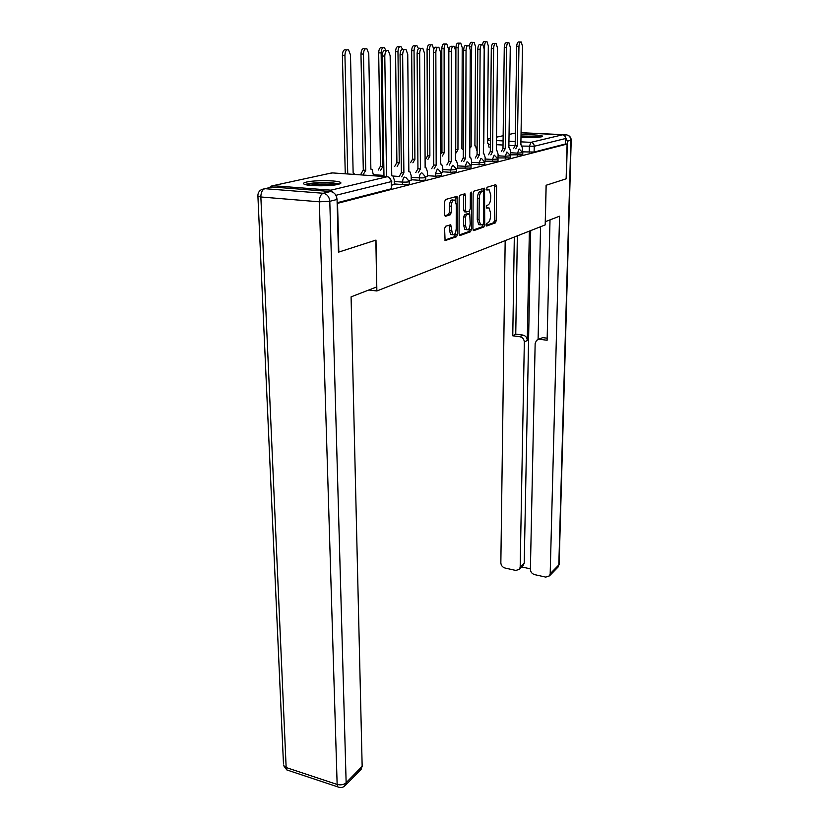 <?xml version="1.0" encoding="UTF-8"?>
<svg xmlns="http://www.w3.org/2000/svg" width="829" height="829" viewBox="0 0 829 829"><rect width="100%" height="100%" fill="white"/><g stroke="black" fill="none" stroke-linecap="round" stroke-linejoin="round"><path stroke-width="1.24" d="M486.074 224.877L486.644 226.016L495.369 222.897L496.198 220.721L496.592 186.37L495.794 184.68L486.986 187.281L486.716 189.965L489.234 189.903L490.727 195.074L490.695 197.976C490.499 201.768 489.597 204.11 487.98 205.012L486.83 205.385L486.229 206.929L486.55 208.038L489.1 207.944L490.55 212.991L490.519 215.872C490.322 219.633 489.421 221.985 487.815 222.928L486.664 223.333L486.074 224.877M520.985 137.262C529.721 137.78 536.612 137.614 541.669 136.785L542.694 136.101C539.109 134.92 531.886 134.547 521.026 134.992M338.066 184.37C340.626 183.748 341.465 183.116 340.595 182.473C338.17 180.307 314.968 180.017 306.637 182.028C303.86 182.66 302.937 183.323 303.87 184.007C306.284 186.173 330.129 186.432 338.066 184.37M445.546 226.265L444.593 228.638L445.09 240.597L456.561 236.762L457.473 234.431L457.048 196.318L445.525 199.499L444.572 201.861L444.582 214.514L445.536 216.276L450.323 214.752L451.256 212.4L451.266 206.193C451.66 201.52 452.872 199.52 454.893 200.193L456.251 204.659L456.209 228.69C455.795 233.395 454.572 235.395 452.53 234.7L450.758 224.763L445.546 226.265M567.098 144.049L566.134 178.815L546.093 185.271L545.192 224.918L376.863 290.969L375.983 240.089L338.833 252.057L337.548 203.333L567.098 144.049L565.471 143.966L565.616 138.505L534.239 146.267L522.146 146.059M472.913 228.959L473.773 230.617L483.856 227.011L484.716 224.783L484.54 188.183L474.012 191.105L473.121 193.354L472.913 228.959M470.499 231.778L459.971 235.54L459.069 233.861L459.162 197.52L460.085 195.209L464.675 193.851L465.566 195.613L465.504 210.286L466.395 211.996L469.369 211.032L470.271 208.763L470.344 193.582L471.235 192.059L471.587 193.219L471.39 229.509L470.499 231.778L468.686 231.623L459.245 234.98M335.009 193.996L330.895 190.173L272.865 185.696L270.886 186.204L269.622 187.634M565.471 143.966L534.114 152.039L522.674 151.852M521.058 132.806L562.476 134.816C564.435 135.127 565.482 136.36 565.616 138.505M470.965 165.168L471.608 164.93M456.561 168.805L457.525 168.484M441.484 172.608L442.79 172.204M425.681 176.598L427.37 176.09M409.122 180.774L411.215 180.162M391.816 185.147L394.283 184.442M409.215 181.624L409.236 183.893C408.956 184.484 406.749 184.712 402.625 184.577L394.272 183.965M425.774 177.427L425.785 179.655C425.505 180.214 423.37 180.432 419.381 180.297L411.215 179.727M441.567 173.416L441.567 175.613L435.349 176.214L427.37 175.675M456.644 169.603L456.634 171.758L450.603 172.318L442.79 171.8M471.048 165.945L471.038 168.069L457.525 168.111M484.82 162.453L484.81 164.536L471.618 164.567M498.022 159.106L497.991 161.158L485.11 161.189M510.664 155.904L510.633 157.914L498.032 157.935M522.788 152.826L522.757 154.805L510.519 154.826M376.863 290.969L368.77 290.015M337.134 202.722L391.329 188.784L391.775 181.416M487.079 207.644L487.949 207.716M487.162 189.603L488.115 189.665M486.115 225.415L493.607 222.752L494.447 220.566L494.623 185.033M473.079 230.058L482.074 226.856L483.556 223.074L483.804 192.328L483.006 188.452M481.608 191.012L483.224 191.136L481.991 191.499C480.323 192.38 479.4 194.763 479.203 198.639L479.048 219.799L480.499 224.825L484.716 224.783M480.25 224.804L478.706 224.669L477.255 219.654L477.39 198.494C477.587 194.628 478.52 192.245 480.188 191.375L481.421 191.002M464.696 211.809L463.67 210.141L463.504 194.204M469.67 210.825L469.649 213.83M469.587 227.467L469.577 229.343L471.39 229.509M465.442 225.405L466.696 229.664C468.623 230.296 469.794 228.327 470.188 223.778L469.763 213.903L466.385 214.794L465.483 217.084L465.442 225.405L463.618 225.25L464.872 229.498L466.209 229.623M467.846 213.695L469.359 213.82M463.618 225.25L463.649 216.929L464.551 214.649L467.535 213.664M468.686 231.623L469.577 229.343M452.126 234.659L450.686 234.534L449.391 230.234L449.194 225.042M453.453 200.09L453.028 200.048C451.007 199.374 449.795 201.374 449.391 206.048L451.266 206.193M444.8 215.758L448.458 214.597L449.391 212.245L449.391 206.048M455.691 201.364L455.463 196.566M444.79 240.12L454.717 236.597L455.639 232.317M489.069 147.313L488.094 143.199L487.421 143.106L488.302 45.813L486.965 41.595C485.607 41.305 484.81 42.787 484.582 46.061L483.784 143.925M482.53 44.383C483.006 42.124 483.753 41.191 484.768 41.574L486.115 41.585M522.363 151.044L522.405 148.236L521.493 144.982L520.861 144.899L522.508 46.3L521.265 42.03C519.97 41.73 519.203 43.232 518.954 46.559L517.369 145.728L515.752 148.774M513.534 148.66L515.161 145.614L516.695 46.517C516.933 43.201 517.711 41.699 519.006 41.999L520.457 42.02M517.369 145.728L515.161 145.614M469.794 146.681L471.131 146.754L469.794 148.256M476.644 150.256L475.628 145.997L474.913 145.904L475.525 46.662L474.136 42.372C472.706 42.041 471.888 43.554 471.649 46.921L471.131 146.754M469.452 46.123C469.825 43.222 470.634 41.958 471.898 42.341L473.214 42.352M455.556 149.614L457.95 149.697L456.157 152.878M463.297 149.8L461.898 148.816L462.209 47.543L460.758 43.17C459.266 42.807 458.406 44.351 458.168 47.813L457.95 149.697M455.732 149.572L455.898 47.771C456.137 44.32 456.997 42.776 458.489 43.139L459.774 43.16M545.264 221.706L559.565 216.203L550.187 573.751L558.808 564.922L570.87 140.298L567.368 141.179L566.331 178.753L546.166 185.25L545.327 221.716M529.358 231.125L527.265 340.408L524.332 342.118L520.177 567.119L524.229 563.233L522.892 565.979M524.332 342.118C524.104 339.165 522.622 337.372 519.866 336.729L522.819 335.051C525.565 335.693 527.047 337.486 527.265 340.408M514.312 237.032L512.768 335.807L519.866 336.729M505.172 240.617L500.851 562.85C501.068 565.482 502.457 567.212 505.027 568.041L515.814 570.445L519.42 569.326L520.177 567.119M538 339.486L542.736 337.621L536.518 340.356L535.151 343.538L530.394 569.378C530.601 572.041 532.011 573.792 534.632 574.632L545.689 577.098L549.472 575.875L550.187 573.751M521.866 566.974L530.405 568.86M539.866 339.32L547.119 340.253L550.01 219.903M567.368 141.179L565.14 136.536M530.705 230.597L524.229 563.233M538.094 339.424L540.549 226.731M542.736 337.621L547.171 338.191M517.348 235.84L515.752 334.139L522.819 335.051M515.752 334.139L512.768 335.807M330.522 191.509L272.492 187.002L264.845 188.68L323.217 193.271L330.522 191.509C334.367 192.266 336.543 194.919 337.051 199.468L338.439 252.192L375.869 240.13L376.677 286.958L351.081 296.865L362.159 766.317L360.77 769.602M269.788 187.592L272.492 187.002M520.995 136.64L539.669 137.106M534.073 137.5L523.897 137.438M540.798 136.951L520.995 136.412M306.512 184.857C311.31 183.168 319.476 182.577 330.999 183.105L338.025 184.38M334.719 184.96L330.388 184.442C322.408 183.986 315.559 184.287 309.859 185.344M339.579 183.945L332.263 182.815C320.398 182.214 311.289 182.774 304.927 184.473M510.446 154.608L510.488 151.168L509.545 147.863L508.861 147.759L510.27 47.17L508.975 42.818C507.617 42.486 506.82 44.02 506.571 47.429L505.234 148.629L503.555 151.769M501.307 151.645L502.985 148.505L504.27 47.398C504.519 43.989 505.317 42.455 506.685 42.787L508.104 42.807M505.234 148.629L502.985 148.505M498.032 158.339L498.084 154.215L497.099 150.857L496.374 150.754L497.514 48.072L496.156 43.647C494.737 43.274 493.897 44.849 493.638 48.351L492.592 151.655L490.841 154.899M488.561 154.764L490.302 151.531L491.307 48.31C491.556 44.818 492.395 43.243 493.825 43.616L495.224 43.626M492.592 151.655L490.302 151.531M440.665 153.842L441.826 152.66L444.209 152.764L442.344 156.049M448.841 151.821L448.323 151.842L448.313 48.455L446.81 44.01C445.235 43.616 444.334 45.191 444.106 48.735L444.209 152.764M441.961 152.629L441.795 48.704C442.033 45.16 442.935 43.585 444.51 43.978L445.743 43.999M425.65 159.22L427.588 155.831L429.878 155.966L427.94 159.355M433.805 49.263L432.241 44.88C430.593 44.455 429.65 46.061 429.412 49.709L429.878 155.966M427.588 155.831L427.07 49.667C427.308 46.03 428.251 44.424 429.899 44.849L431.09 44.87M410.562 162.671L412.583 159.168L414.904 159.313L412.883 162.816M418.49 48.662L417.018 45.802C415.277 45.326 414.293 46.963 414.044 50.724L414.904 159.313M412.583 159.168L411.671 50.683C411.909 46.932 412.904 45.294 414.645 45.771L415.775 45.782M485.1 161.593L485.141 157.396L484.126 153.987L483.348 153.873L484.188 49.015L482.779 44.507C481.286 44.103 480.405 45.699 480.146 49.305L479.4 154.816L477.577 158.152M475.255 158.018L477.079 154.681L477.773 49.263C478.032 45.668 478.903 44.072 480.416 44.465L481.763 44.486M479.4 154.816L477.079 154.681M471.608 165.002L471.639 160.712L470.582 157.251L469.742 157.127L470.271 49.999L468.81 45.398C467.224 44.963 466.302 46.6 466.043 50.3L465.629 158.111L463.732 161.551M461.38 161.406L463.266 157.966L463.629 50.258C463.888 46.559 464.81 44.932 466.395 45.367L467.701 45.388M465.629 158.111L463.266 157.966M457.525 168.556L457.525 164.173L456.437 160.671L455.546 160.525L455.712 51.035L454.188 46.351C452.52 45.864 451.556 47.533 451.297 51.346L451.235 161.551L449.266 165.116M446.862 164.961L448.841 161.406L448.841 51.305C449.1 47.491 450.064 45.833 451.732 46.31L452.997 46.331M451.235 161.551L448.841 161.406M394.791 166.277L396.749 162.691L399.257 162.805L397.153 166.432M402.5 49.17L401.091 46.766C399.257 46.237 398.221 47.916 397.972 51.792L399.257 162.805M396.904 162.66L395.557 51.75C395.796 47.875 396.842 46.206 398.676 46.725L399.744 46.745M442.79 172.277L442.779 167.8L441.66 164.235L440.686 164.08L440.479 52.113L438.883 47.336C437.132 46.807 436.116 48.507 435.847 52.445L436.178 165.158L434.127 168.836M431.691 168.681L433.743 165.002L433.349 52.403C433.619 48.465 434.634 46.766 436.386 47.294L437.588 47.315M436.178 165.158L433.743 165.002M378.283 170.049L380.324 166.349L382.884 166.463L380.687 170.214M385.962 50.579L384.418 47.771C382.48 47.201 381.381 48.901 381.133 52.901L382.884 166.463M380.49 166.308L378.677 52.859C378.926 48.87 380.014 47.16 381.962 47.73L382.946 47.75M427.37 176.173L427.349 171.582L426.179 167.976L425.142 167.8L424.51 53.243L422.842 48.372C420.987 47.792 419.92 49.533 419.65 53.584L420.417 168.929L418.272 172.733M415.795 172.567L417.94 168.764L417.111 53.543C417.381 49.491 418.448 47.75 420.313 48.331L421.433 48.351M420.417 168.929L417.94 168.764M360.998 174.007L363.123 170.173L365.734 170.297L363.444 174.183M373.361 174.867L372.045 169.354L370.874 169.147L368.77 53.719L366.926 48.838C364.884 48.196 363.734 49.947 363.475 54.072L365.734 170.297M363.299 170.132L360.967 54.02C361.226 49.895 362.377 48.155 364.428 48.797L365.33 48.807M411.215 180.245L411.174 175.561L409.972 171.904L408.852 171.696L407.744 54.434L406.023 49.471C404.055 48.818 402.925 50.6 402.645 54.797L403.889 172.878L401.65 176.826M399.132 176.65L401.371 172.712L400.065 54.745C400.345 50.559 401.464 48.776 403.443 49.429L404.479 49.439M403.889 172.878L401.371 172.712M355.237 174.494L353.144 173.116L350.491 54.932L348.574 49.947C346.408 49.243 345.196 51.025 344.926 55.294L347.745 173.976M345.258 173.8L342.387 55.242C342.646 50.983 343.859 49.201 346.035 49.906L346.823 49.916M394.283 184.525L394.221 179.727L392.977 176.017L391.754 175.779L390.148 55.678L388.345 50.621C386.262 49.906 385.07 51.719 384.78 56.061L386.552 176.681M383.982 176.504L382.159 56.009C382.438 51.678 383.63 49.864 385.723 50.579L386.656 50.59M330.895 190.173L387.164 176.722L331.963 172.878L272.865 185.696M529.265 152.225L529.368 146.443L530.912 142.36L562.476 134.816M514.944 145.676L508.902 145.344M503.037 145.034L496.436 144.681M490.374 144.35L488.778 144.267M487.452 140.091L490.416 140.246M496.488 140.567L503.089 140.909M508.954 141.21L515.223 141.541M520.902 141.842L530.912 142.36C532.964 142.692 534.073 143.997 534.239 146.267L534.114 152.039M515.358 133.075L509.047 134.443M503.151 135.728L496.519 137.158M490.436 138.484L487.462 139.127M402.625 184.577L402.593 182.1L394.241 181.499M419.381 180.297L419.36 177.872L411.194 177.313M399.153 176.473L393.019 176.049M383.972 175.427L373.361 174.691M435.349 176.214L435.339 173.852L437.329 169.043M450.603 172.318L450.603 170.007L442.79 169.489M465.162 168.598L465.173 166.328L457.525 165.852M479.1 165.033L479.121 162.816L471.628 162.36M492.447 161.634L492.467 159.458L485.12 159.013M505.224 158.36L505.255 156.235L498.063 155.811M517.493 155.23L517.524 153.147L510.467 152.743M522.798 152.723L517.524 153.147L519.12 148.961L522.798 152.723M510.664 155.79L505.255 156.235L506.913 151.966L510.664 155.79M498.022 158.992L492.467 159.458L494.177 155.085L498.022 158.992M481.566 158.505L484.83 162.329L479.121 162.816L480.893 158.349M467.753 161.924L471.048 165.81L465.173 166.328L467.017 161.759M453.308 165.51L456.644 169.448L450.603 170.007L452.51 165.313M438.189 169.251L441.567 173.251L435.339 173.852M422.355 173.178L425.774 177.24C425.495 177.789 423.35 178.007 419.36 177.872C419.474 175.168 420.158 173.52 421.422 172.95M405.764 177.302L409.215 181.416C408.935 182.007 406.728 182.235 402.593 182.1C402.697 179.323 403.422 177.644 404.749 177.043M391.329 188.784L391.226 181.624L335.911 195.302M388.563 177.105L391.765 181.199L391.226 181.624C390.946 178.805 389.599 177.168 387.164 176.722L388.169 176.94M330.243 173.251L332.688 172.929M494.82 186.245L496.592 186.37M494.447 220.566L496.198 220.721M493.607 222.752L495.369 222.897M483.214 189.686L485.017 189.82M482.074 226.856L483.856 227.011M480.188 191.375L481.991 191.499M477.39 198.494L479.203 198.639M477.255 219.654L479.048 219.799M463.722 195.468L465.566 195.613M463.67 210.141L465.504 210.286M464.561 211.851L466.085 211.975M470.375 193.126L471.587 193.219M464.551 214.649L466.385 214.794M463.649 216.929L465.483 217.084M449.391 226.224L451.256 226.39M449.391 230.234L451.245 230.4M449.391 212.245L451.256 212.4M448.458 214.597L450.323 214.752M455.691 197.851L457.546 197.996M455.639 234.265L457.473 234.431M454.717 236.597L456.561 236.762M483.773 46.051L484.582 46.061M517.255 145.759L515.047 145.635M518.954 46.559L516.695 46.517M469.794 146.712L471.007 146.774M469.794 46.89L471.649 46.921M455.608 149.603L457.826 149.728M455.898 47.771L458.168 47.813M564.01 135.324L566.176 134.806L521.058 132.692M571.212 140.153L559.14 563.979L557.544 567.585M521.058 132.63L521.804 132.65M566.653 134.847L566.176 134.806C569.098 135.262 570.663 137.096 570.87 140.298L571.212 140.049C571.077 137.666 569.906 136.029 567.689 135.137M337.051 199.468L329.797 201.302L346.139 782.731C343.714 784.762 340.709 785.322 337.144 784.431L319.331 201.81L260.855 196.981L286.15 767.54L337.144 784.431L337.755 786.856L339.403 787.426M344.481 786.244L346.139 782.731L362.159 766.317M288.606 770.524L286.824 769.934L286.15 767.54L283.549 765.499L286.824 769.934L337.755 786.856C340.626 788.099 343.175 787.612 345.392 785.395L361.423 768.939M283.477 763.975L257.923 196.4L260.855 196.981C260.917 192.463 262.254 189.696 264.845 188.68L261.85 189.437C258.99 190.846 257.684 193.167 257.923 196.4L257.881 195.976M329.797 201.302C329.279 196.711 327.082 194.027 323.217 193.271C320.74 194.328 319.445 197.178 319.331 201.81L329.797 201.302M505.12 148.66L502.871 148.536M506.571 47.429L504.27 47.398M492.467 151.686L490.177 151.562M493.638 48.351L491.307 48.31M441.826 152.66L444.075 152.795M441.795 48.704L444.106 48.735M427.453 155.862L429.743 155.997M427.07 49.667L429.412 49.709M412.438 159.199L414.759 159.344M411.671 50.683L414.044 50.724M479.266 154.847L476.944 154.712M480.146 49.305L477.773 49.263M465.483 158.142L463.131 157.997M466.043 50.3L463.629 50.258M451.09 161.582L448.696 161.437M451.297 51.346L448.841 51.305M396.749 162.691L399.112 162.847M395.557 51.75L397.972 51.792M436.033 165.189L433.598 165.033M435.847 52.445L433.349 52.403M380.324 166.349L382.729 166.505M378.677 52.859L381.133 52.901M420.262 168.961L417.785 168.805M419.65 53.584L417.111 53.543M363.123 170.173L365.568 170.339M360.967 54.02L363.475 54.072M403.733 172.919L401.215 172.753M402.645 54.797L400.065 54.745M342.387 55.242L344.926 55.294M384.78 56.061L382.159 56.009M478.706 224.669L480.499 224.825M464.509 193.903L465.069 193.945M464.157 211.768L465.991 211.913M464.872 229.498L466.696 229.664M450.178 224.711L450.758 224.763M450.686 234.534L452.53 234.7M456.468 196.276L457.048 196.318M559.129 564.352L558.093 567.015L549.472 575.875M519.42 569.326L523.482 565.419"/></g></svg>

